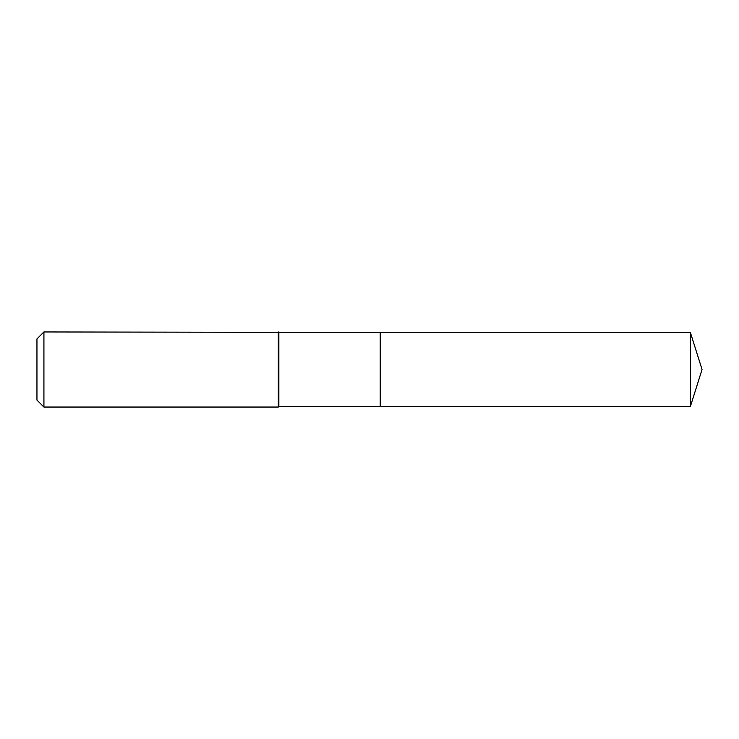 <?xml version="1.0" encoding="UTF-8"?>
<svg xmlns="http://www.w3.org/2000/svg" width="739" height="739" viewBox="0 0 739 739"><rect width="100%" height="100%" fill="white"/><g stroke="black" fill="none" stroke-linecap="round" stroke-linejoin="round"><path stroke-width="1.11" d="M690.383 406.505L690.383 332.495L702.05 369.5L690.383 406.505L380.225 406.505L690.383 406.505L702.05 369.5L690.383 406.505L380.225 406.505L380.225 332.495L43.924 331.95L36.95 338.924L36.95 400.076L43.924 407.05L43.924 331.95M702.05 369.5L690.383 332.495L380.225 332.495L380.225 406.505L278.852 406.505L278.852 332.495M278.852 406.505L278.317 407.05L278.317 331.95M278.317 407.05L43.924 407.05M690.383 332.495L380.225 332.495"/></g></svg>
